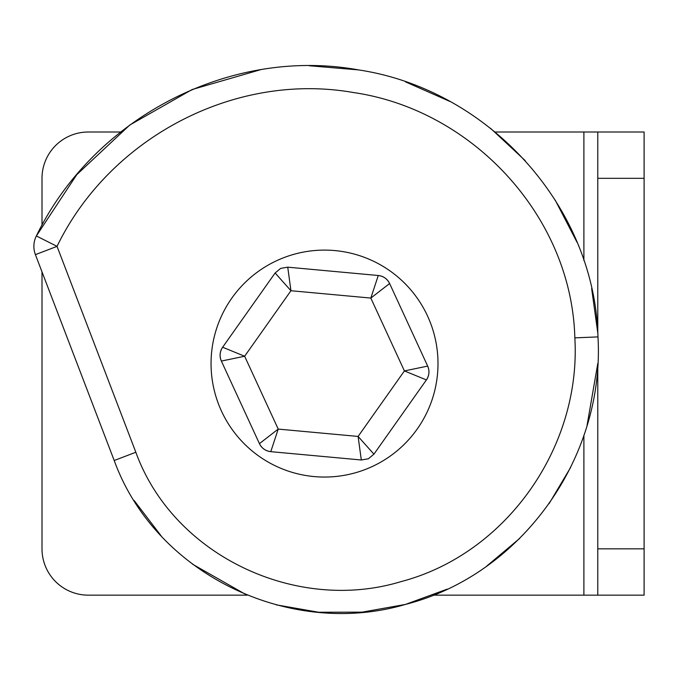 <?xml version="1.0" encoding="UTF-8"?>
<svg xmlns="http://www.w3.org/2000/svg" width="678" height="678" viewBox="0 0 678 678"><rect width="100%" height="100%" fill="white"/><g stroke="black" fill="none" stroke-linecap="round" stroke-linejoin="round"><path stroke-width="1.02" d="M368.4 458.769L361.306 459.989L270.776 451.658C265.581 451.006 261.793 448.336 259.428 443.641L221.367 361.069C219.341 356.247 219.765 351.636 222.638 347.238L275.124 272.997L280.65 268.395L287.743 267.174L378.273 275.505C383.468 276.158 387.248 278.827 389.621 283.523L427.674 366.095C429.708 370.917 429.284 375.527 426.403 379.926L373.925 454.167L368.4 458.769M277.022 260.53A113.472 113.472 0 0 1 427.581 316.084A113.472 113.472 0 0 1 372.019 466.634A113.472 113.472 0 0 1 221.469 411.08A113.472 113.472 0 0 1 277.022 260.53M260.242 69.809L192.137 89.53L129.778 125.032L76.792 174.644L36.366 235.961L57.037 246.36L135.837 452.243C173.322 555.807 296.405 613.31 400.723 581.707C506.517 554.07 581.317 446.751 574.842 337.864C571.673 216.248 472.269 109.777 353.509 92.547C234.622 71.554 109.565 137.939 57.037 246.36L35.409 254.64A23.154 23.154 0 0 1 36.349 235.952C93.378 118.142 229.783 46.519 358.442 69.893C487.372 89.216 594.487 204.934 597.979 336.898C605.047 456.887 522.204 574.63 405.469 604.42C290.557 638.337 155.686 574.902 114.209 460.515L35.409 254.64M134.117 500.483L161.008 535.705M192.56 564.206L246.292 594.784M276.234 604.844L318.643 612.242L362.154 612.149L405.452 604.42L447.183 589.148M486.643 566.164L519.695 538.417M549.121 503.601L570.554 467.583M587.08 425.25L597.784 363.586M597.784 178.322L597.784 132.007L644.1 132.007L644.1 178.322L597.784 178.322L597.784 332.923L591.648 288.582M577.122 242.453L555.231 200.154M525.213 160.618L490.414 128.193M449.709 101.361L405.546 81.894M358.442 69.893L309.295 65.758M374.493 275.158L287.743 267.174L290.947 290.726L244.639 356.238L278.217 429.089L358.103 436.437L404.41 370.925L370.824 298.074L378.273 275.505A13.891 13.891 0 0 1 389.621 283.523L370.824 298.074L290.947 290.726L275.124 272.997L222.638 347.238L244.639 356.238L221.367 361.069L259.428 443.641L278.217 429.089L270.776 451.658L361.306 459.989L358.103 436.437L373.925 454.167L426.403 379.926L404.41 370.925L427.674 366.095L389.621 283.523M222.638 347.238A13.891 13.891 0 0 0 221.367 361.069M426.403 379.926A13.891 13.891 0 0 0 427.674 366.095M259.428 443.641A13.891 13.891 0 0 0 270.776 451.658M597.784 595.157L597.784 548.841L644.1 548.841L644.1 595.157L433.293 595.157M597.784 363.416L597.784 548.841M644.1 178.322L644.1 548.841M120.667 132.007L88.318 132.007A46.316 46.316 0 0 0 42.002 178.322L42.002 225.24M42.002 271.853L42.002 548.841A46.316 46.316 0 0 0 88.318 595.157L247.216 595.157M495.152 132.007L597.784 132.007M597.979 336.898L574.842 337.864M114.209 460.515L135.837 452.243M583.894 132.007L583.894 260.555M583.894 435.318L583.894 595.157"/></g></svg>
